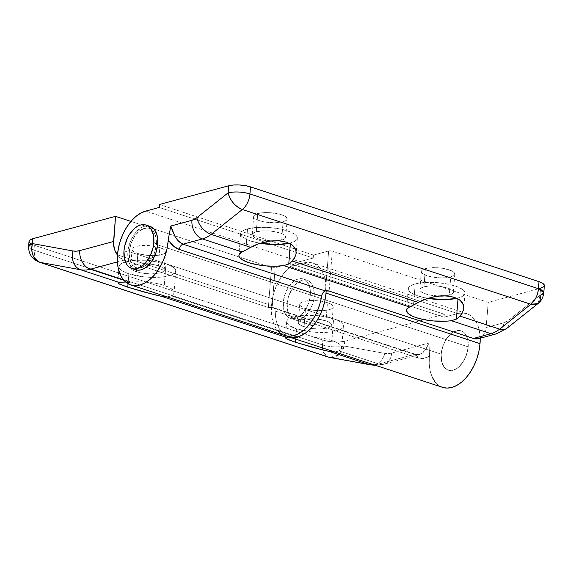 <?xml version="1.0" encoding="UTF-8"?>
<svg xmlns="http://www.w3.org/2000/svg" width="573" height="573" viewBox="0 0 573 573"><rect width="100%" height="100%" fill="white"/><g stroke="black" fill="none" stroke-linecap="round" stroke-linejoin="round"><path stroke-width="0.43" stroke-dasharray="2.87 2.15" d="M123.976 250.809L127.872 252.091A22.863 13.917 -71.8 0 0 135.665 269.776L133.079 268.408L131.031 266.309L129.434 263.508L127.822 256.26L127.872 252.091L123.976 250.809M129.29 251.705L441.189 354.157A20.692 12.599 -71.8 0 0 448.236 370.165A20.692 12.599 -71.8 0 0 468.205 346.858L156.307 244.406A20.692 12.599 108.2 0 1 136.345 267.713A20.692 12.599 108.2 0 1 129.29 251.705A20.692 12.599 108.2 0 1 149.259 228.398A20.692 12.599 108.2 0 1 156.307 244.406L468.205 346.858A20.692 12.599 -71.8 0 0 461.15 330.85A20.692 12.599 -71.8 0 0 441.189 354.157L129.29 251.705L129.247 255.479L130.708 262.04L132.148 264.576L134.003 266.474L136.195 267.663L138.645 268.1L141.245 267.763L146.538 264.869L151.258 259.411L154.689 252.227L156.307 244.406L155.87 237.136L153.449 231.535L151.594 229.637L149.403 228.448L146.953 228.011L141.689 229.436L136.582 233.691L132.427 240.137L130.909 243.883L129.29 251.705A20.692 12.599 108.2 0 1 149.259 228.398A20.692 12.599 108.2 0 1 156.307 244.406L310.308 294.988A20.692 12.599 -71.8 0 0 303.253 278.987A20.692 12.599 -71.8 0 0 283.291 302.293L129.29 251.705L130.909 243.883L134.347 236.699L139.06 231.241L144.353 228.348L146.953 228.011L149.403 228.448L151.594 229.637L153.449 231.535L155.87 237.136L156.307 244.406L154.689 252.227L151.258 259.411L146.538 264.869L143.916 266.674L138.645 268.1L136.195 267.663L134.003 266.474L132.148 264.576L129.727 258.967L129.29 251.705L283.291 302.293L284.91 294.472L288.341 287.288L290.583 284.28L295.682 280.018L298.347 278.929L300.954 278.6L303.404 279.037L305.595 280.226L307.45 282.124L308.89 284.652L310.351 291.213L310.308 294.988L309.742 298.905L307.171 306.555L303.01 313.001L297.91 317.263L292.638 318.688L290.196 318.251L288.004 317.055L286.149 315.157L284.702 312.629L283.721 309.556L283.291 302.293A20.692 12.599 -71.8 0 0 290.339 318.302A20.692 12.599 -71.8 0 0 310.308 294.988L156.307 244.406A20.692 12.599 108.2 0 1 136.345 267.713A20.692 12.599 108.2 0 1 129.29 251.705M468.205 346.858L467.64 350.776L465.068 358.426L460.914 364.872L458.429 367.322L455.807 369.127L450.536 370.552L448.093 370.115L445.901 368.926L444.046 367.028L441.618 361.427L441.189 354.157L441.747 350.246L442.807 346.336L446.238 339.152L450.958 333.694L453.58 331.889L458.851 330.463L461.301 330.9L463.493 332.089L465.348 333.987L467.769 339.596L468.205 346.858A20.692 12.599 -71.8 0 0 461.15 330.85A20.692 12.599 -71.8 0 0 441.189 354.157L287.188 303.575A20.692 12.599 108.2 0 1 307.157 280.261A20.692 12.599 108.2 0 1 314.205 296.27L468.205 346.858L467.769 339.596L465.348 333.987L463.493 332.089L461.301 330.9L458.851 330.463L453.58 331.889L450.958 333.694L446.238 339.152L442.807 346.336L441.189 354.157L441.618 361.427L444.046 367.028L445.901 368.926L448.093 370.115L450.536 370.552L453.143 370.215L458.429 367.322L463.149 361.864L466.58 354.68L468.205 346.858L314.205 296.27L314.248 292.495L312.794 285.934L311.347 283.406L309.492 281.508L307.3 280.312L304.85 279.875L302.25 280.211L296.957 283.105L292.244 288.563L288.813 295.754L287.188 303.575L287.625 310.838L290.045 316.439L291.901 318.337L294.092 319.526L296.542 319.963L299.149 319.634L301.813 318.545L306.913 314.283L309.155 311.275L312.586 304.091L314.205 296.27A20.692 12.599 108.2 0 1 294.243 319.576A20.692 12.599 108.2 0 1 287.188 303.575L441.189 354.157A20.692 12.599 -71.8 0 0 448.236 370.165A20.692 12.599 -71.8 0 0 468.205 346.858M147.906 225.934A22.863 13.917 -71.8 0 0 127.872 252.091L129.663 243.446L131.339 239.306L135.93 232.187L141.567 227.481L144.511 226.278L147.39 225.905L150.097 226.392M159.81 247.572A16.81 4.956 -175.5 0 0 142.047 245.509A16.81 4.956 -175.5 0 0 132.077 249.219A16.81 4.956 -175.5 0 0 137.857 253.51L136.424 271.738A16.81 4.956 4.5 0 1 130.644 267.455A16.81 4.956 4.5 0 1 140.614 263.745A16.81 4.956 4.5 0 1 158.377 265.808L159.81 247.572L163.828 249.391L165.003 250.387L165.468 252.356L163.405 254.047L159.122 255.2L153.27 255.651L146.752 255.322L137.857 253.51L133.846 251.69L132.112 249.692L132.205 248.725L134.268 247.035L136.166 246.376L144.396 245.43L150.921 245.76L159.81 247.572L158.377 265.808L162.388 267.627L164.122 269.618L163.305 271.48L160.075 272.934L151.838 273.88L145.313 273.55L139.11 272.497L132.413 269.919L130.68 267.928L130.766 266.961L132.829 265.27L137.112 264.11L146.201 263.73L152.69 264.44L158.377 265.808A16.81 4.956 4.5 0 1 164.157 270.091A16.81 4.956 4.5 0 1 154.187 273.801A16.81 4.956 4.5 0 1 136.424 271.738L137.857 253.51A16.81 4.956 -175.5 0 0 155.627 255.572A16.81 4.956 -175.5 0 0 165.597 251.862A16.81 4.956 -175.5 0 0 159.81 247.572M165.977 263.752A28.449 8.38 -175.5 0 0 135.916 260.264A28.449 8.38 -175.5 0 0 119.041 266.538A28.449 8.38 -175.5 0 0 128.825 273.794L128.044 283.735L128.825 273.794L143.873 276.859L160.103 277.203L164.809 276.659L172.058 274.703L174.321 273.357L175.546 271.838L175.696 270.205L174.758 268.515L172.767 266.832L165.977 263.752L161.436 262.477L145.37 260.242L134.698 260.343L129.992 260.887L122.744 262.842L120.48 264.189L119.256 265.707L119.105 267.34L120.044 269.031L122.035 270.714L128.825 273.794A28.449 8.38 -175.5 0 0 158.886 277.282A28.449 8.38 -175.5 0 0 175.761 271.008A28.449 8.38 -175.5 0 0 165.977 263.752L164.272 285.433L165.977 263.752M175.761 271.008L174.056 292.688A28.449 8.38 4.5 0 0 164.272 285.433L156.479 283.456L147.569 282.203L138.458 281.809L130.107 282.31L123.818 280.247L130.107 282.31L126.468 282.704L130.107 282.31A28.449 8.38 4.5 0 1 164.272 285.433L170.124 287.94L173.447 290.704L174.034 292.094L173.877 293.44L171.377 295.869L297.752 337.382A28.449 8.38 4.5 0 1 331.91 340.505L333.622 318.824A28.449 8.38 -175.5 0 0 303.561 315.329A28.449 8.38 -175.5 0 0 286.686 321.611A28.449 8.38 -175.5 0 0 296.47 328.859L295.668 339.101L296.47 328.859L311.511 331.925L327.749 332.268L332.455 331.731L339.703 329.769L341.966 328.429L343.191 326.911L343.342 325.271L342.403 323.58L340.412 321.897L337.447 320.293L329.081 317.542L318.574 315.752L302.343 315.415L293.605 316.797L288.126 319.254L286.894 320.773L286.751 322.413L287.689 324.103L289.68 325.786L296.47 328.859A28.449 8.38 -175.5 0 0 326.531 332.354A28.449 8.38 -175.5 0 0 343.406 326.073A28.449 8.38 -175.5 0 0 333.622 318.824L331.91 340.505L337.769 343.005L341.093 345.77L341.522 348.513L339.023 350.941L378.817 364.013L414.494 354.372L272.189 307.622L268.35 307.493L124.105 260.113L117.386 261.925L124.105 260.113L119.714 257.513L117.458 255.042A15.521 11.431 -105.1 0 0 124.105 260.113L268.35 307.493L271.495 267.577L130.909 221.4L271.495 267.577L268.35 307.493A2.586 0.759 4.5 0 0 271.989 307.68L275.133 267.763L271.495 267.577A2.586 0.759 -175.5 0 0 275.133 267.763L290.332 263.659L275.133 267.763L272.189 307.622A5.171 3.152 108.2 0 1 273.414 307.637A5.171 3.152 108.2 0 1 275.205 311.067L417.502 357.81L422.96 358.526L427.988 356.9L429.37 357.351A38.792 23.615 -71.8 0 0 442.592 387.362M327.455 302.644A16.81 4.956 -175.5 0 0 309.692 300.581A16.81 4.956 -175.5 0 0 299.722 304.292A16.81 4.956 -175.5 0 0 305.502 308.575L304.07 326.811A16.81 4.956 4.5 0 1 298.289 322.52A16.81 4.956 4.5 0 1 308.26 318.81A16.81 4.956 4.5 0 1 326.023 320.873L327.455 302.644L331.466 304.464L332.648 305.452L333.114 307.422L331.051 309.112L326.768 310.272L317.678 310.652L311.189 309.943L303.246 307.708L300.316 305.76L299.844 303.797L301.914 302.107L303.812 301.448L312.041 300.503L321.768 301.276L327.455 302.644L326.023 320.873L330.034 322.692L331.767 324.69L330.95 326.553L327.713 328.007L319.483 328.952L312.958 328.623L306.756 327.563L300.059 324.991L298.877 323.996L298.411 322.026L300.474 320.336L304.757 319.182L310.609 318.731L317.134 319.061L326.023 320.873A16.81 4.956 4.5 0 1 331.803 325.163A16.81 4.956 4.5 0 1 321.833 328.873A16.81 4.956 4.5 0 1 304.07 326.811L305.502 308.575A16.81 4.956 -175.5 0 0 323.265 310.638A16.81 4.956 -175.5 0 0 333.242 306.927A16.81 4.956 -175.5 0 0 327.455 302.644M174.056 292.688A28.449 8.38 4.5 0 1 171.377 295.869L297.752 337.382L292.015 337.92L301.778 337.017L310.623 336.96L324.125 338.521L331.91 340.505A28.449 8.38 4.5 0 1 341.701 347.754A28.449 8.38 4.5 0 1 339.023 350.941L334.876 352.008L339.023 350.941L378.817 364.013A15.521 11.431 74.9 0 0 384.025 364.206A15.521 11.431 74.9 0 0 391.674 353.068L388.208 353.634L384.884 353.426L344.323 346.035L344.702 341.164L444.326 314.24L290.332 263.659L290.096 266.617L303.604 262.964A38.792 23.615 108.2 0 1 312.801 263.064A38.792 23.615 108.2 0 1 326.159 290.769L325.213 279.452L323.373 273.701L320.665 268.952L317.184 265.392L313.08 263.157L308.489 262.341L303.604 262.964L457.605 313.553L303.604 262.964L290.096 266.617L290.332 263.659L444.326 314.24L444.096 317.198L290.096 266.617L444.096 317.198L457.605 313.553L444.096 317.198L444.326 314.24L344.702 341.164L344.323 346.035A15.521 4.57 4.5 0 1 322.492 344.932L33.986 250.165L34.373 245.294L322.878 340.061L328.121 341.322L334.116 341.974L339.939 341.916L344.702 341.164A15.521 4.57 -175.5 0 1 322.878 340.061L322.492 344.932L322.878 340.061L34.373 245.294L33.986 250.165A15.521 4.57 4.5 0 1 28.65 246.204L33.986 250.165L35.075 257.979L39.279 262.169A15.521 9.447 108.2 0 1 33.986 250.165L322.492 344.932A15.521 9.447 -71.8 0 0 327.785 356.936L323.58 352.746L322.492 344.932C330.198 347.102 337.476 347.467 344.323 346.035L338.607 355.024L329.84 357.459A15.521 12.269 100.3 0 0 344.323 346.035L384.884 353.426A15.521 12.269 -79.7 0 1 370.402 364.851M432.021 376.733L430.18 370.975L429.284 364.428L429.37 357.351A38.792 23.615 108.2 0 1 429.514 355.804A38.792 23.615 -71.8 0 0 429.37 357.351L427.988 356.9L429.514 355.804L428.998 342.983L426.376 348.513L423.039 352.703L419.028 354.73L414.494 354.372A5.171 3.152 108.2 0 1 415.754 354.393A5.171 3.152 108.2 0 1 417.502 357.81L275.205 311.067L275.67 317.614L277.038 323.523L279.237 328.601L282.21 332.655L286.686 336A38.792 23.615 108.2 0 1 275.205 311.067L274.338 308.26L273.364 307.622L272.189 307.622L414.494 354.372L378.817 364.013A51.728 31.486 108.2 0 1 373.94 364.815A51.728 31.486 -71.8 0 0 378.817 364.013A15.521 11.431 -105.1 0 0 384.182 364.163A15.521 11.431 -105.1 0 0 391.674 353.068L428.998 342.983L391.674 353.068A36.206 22.039 -71.8 0 1 384.884 353.426A15.521 12.269 100.3 0 1 370.516 364.872M480.174 338.228A38.792 23.615 -71.8 0 0 466.802 313.653A38.792 23.615 -71.8 0 0 457.605 313.553L462.49 312.922L467.074 313.746L471.185 315.974L474.659 319.533L477.373 324.282L479.207 330.041L480.174 338.228M29.151 240.882L29.065 241.77M30.67 243.611L34.373 245.294A15.521 4.57 -175.5 0 1 29.037 241.333M442.564 387.355L438.209 385.042L434.728 381.482M171.377 295.869L167.23 296.943L171.377 295.869M420.088 354.443L419.028 354.73M417.502 357.81A5.171 3.152 -71.8 0 0 415.719 354.379A5.171 3.152 -71.8 0 0 414.494 354.372L419.608 354.58L425.023 350.547L428.998 342.983L429.514 355.804L427.988 356.9C424.772 358.77 421.277 359.078 417.502 357.81M427.666 298.318L418.046 296.005L411.256 292.932L409.265 291.249L408.327 289.558L408.47 287.918L409.702 286.4L411.966 285.06L415.181 283.943L413.52 305.029L415.181 283.943A28.449 8.38 -175.5 0 0 408.263 288.756A28.449 8.38 -175.5 0 0 427.637 298.318M456.96 298.311A28.449 8.38 -175.5 0 0 458.063 298.032L457.999 298.848L458.063 298.032L456.96 298.311M425.388 268.594A16.81 4.956 -175.5 0 0 421.298 271.437A16.81 4.956 -175.5 0 0 432.021 276.96A16.81 4.956 -175.5 0 0 450.729 276.917L449.289 295.152A16.81 4.956 4.5 0 1 446.002 295.783L449.289 295.152L450.729 276.917L445.565 277.74L439.255 277.798L429.764 276.48L423.067 273.901L421.334 271.91L421.42 270.943L423.49 269.253L427.773 268.092L436.855 267.713L443.344 268.422L451.295 270.657L454.224 272.605L454.69 274.567L453.959 275.47L450.729 276.917A16.81 4.956 -175.5 0 0 454.812 274.073A16.81 4.956 -175.5 0 0 444.096 268.558A16.81 4.956 -175.5 0 0 425.388 268.594L423.948 286.829L425.388 268.594M438.094 296.04A16.81 4.956 4.5 0 1 419.866 289.673A16.81 4.956 4.5 0 1 423.948 286.829A16.81 4.956 4.5 0 1 442.657 286.786A16.81 4.956 4.5 0 1 453.379 292.309A16.81 4.956 4.5 0 1 449.289 295.152L451.187 294.493L453.257 292.803L452.785 290.833L449.855 288.892L441.912 286.658L435.423 285.948L429.113 286.006L423.948 286.829L420.718 288.276L419.988 289.179L420.453 291.141L423.383 293.082L428.332 294.708L438.094 296.04M260.02 243.253L250.401 240.939L246.576 239.471L241.62 236.183L240.681 234.486L240.832 232.853L242.057 231.334L244.32 229.988L247.536 228.878L245.874 249.964L247.536 228.878A28.449 8.38 -175.5 0 0 240.617 233.691A28.449 8.38 -175.5 0 0 259.992 243.246M289.315 243.239A28.449 8.38 -175.5 0 0 290.418 242.966L290.353 243.783L290.418 242.966L289.315 243.239M257.743 213.528A16.81 4.956 -175.5 0 0 253.653 216.372A16.81 4.956 -175.5 0 0 264.375 221.887A16.81 4.956 -175.5 0 0 283.083 221.851L281.651 240.08A16.81 4.956 4.5 0 1 278.356 240.71L281.651 240.08L283.083 221.851L274.847 222.797L265.12 222.023L259.433 220.655L255.422 218.836L253.689 216.845L253.782 215.878L255.845 214.187L262.907 212.705L269.21 212.647L278.707 213.965L283.649 215.591L286.579 217.532L287.044 219.502L286.321 220.397L283.083 221.851A16.81 4.956 -175.5 0 0 287.173 219.008A16.81 4.956 -175.5 0 0 276.451 213.485A16.81 4.956 -175.5 0 0 257.743 213.528L256.303 231.757L257.743 213.528M270.449 240.975A16.81 4.956 4.5 0 1 252.22 234.601A16.81 4.956 4.5 0 1 256.303 231.757A16.81 4.956 4.5 0 1 275.019 231.721A16.81 4.956 4.5 0 1 285.734 237.236A16.81 4.956 4.5 0 1 281.651 240.08L284.881 238.633L285.612 237.731L285.139 235.768L282.217 233.827L274.266 231.585L267.777 230.883L261.474 230.94L254.405 232.416L252.342 234.106L252.815 236.076L255.737 238.017L260.686 239.643L270.449 240.975M279.603 332.605L276.372 328.974L273.873 324.261L272.182 318.638L271.373 312.306L271.473 305.488L272.526 298.146L274.51 290.819L277.353 283.8L280.942 277.346L285.146 271.717L289.795 267.118L294.708 263.73L299.708 261.682L313.216 258.036L159.215 207.447L313.216 258.036L313.445 255.078L328.644 250.967L325.507 290.883L328.644 250.967L313.445 255.078L313.216 258.036L299.708 261.682L145.707 211.1L299.708 261.682A38.792 23.615 -71.8 0 0 271.473 305.488L117.472 254.899L271.473 305.488A38.792 23.615 -71.8 0 0 284.688 335.499M283.442 335.026L284.609 335.47M295.732 255.393L294.479 258.244M463.378 310.459L462.125 313.309M313.445 255.078L159.452 204.489L313.445 255.078M328.644 250.967L332.283 251.153L488.232 302.379L540.575 288.233L488.232 302.379L332.283 251.153L329.138 291.07L332.283 251.153A2.586 0.759 -175.5 0 0 328.644 250.967M482.008 336.838L484.916 332.877L485.804 330.32L488.232 302.379L486.255 327.512L503.825 322.764L508.767 320.149L540.024 295.288L540.575 288.233A15.521 4.57 -175.5 0 0 544.35 285.612M247.536 228.878L256.274 227.495L266.946 227.388L277.934 228.591L287.553 230.905L294.343 233.977L296.334 235.661L297.272 237.351L297.122 238.991L295.897 240.51L290.418 242.966A28.449 8.38 -175.5 0 0 297.337 238.153A28.449 8.38 -175.5 0 0 279.194 228.813A28.449 8.38 -175.5 0 0 247.536 228.878M415.181 283.943L423.92 282.561L434.592 282.46L445.579 283.656L455.198 285.97L461.988 289.05L463.98 290.726L464.918 292.423L464.767 294.056L463.543 295.575L458.063 298.032A28.449 8.38 -175.5 0 0 464.982 293.218A28.449 8.38 -175.5 0 0 446.84 283.879A28.449 8.38 -175.5 0 0 415.181 283.943M478.605 338.65A15.521 11.431 74.9 0 0 486.255 327.512L503.825 322.764A15.521 11.431 -105.1 0 1 496.175 333.901M496.333 333.858A15.521 11.431 74.9 0 0 503.825 322.764A20.692 12.599 -71.8 0 0 508.767 320.149A15.521 9.032 -128.5 0 1 506.754 328.429A15.521 9.032 51.5 0 0 508.767 320.149L540.024 295.288L540.575 288.233M537.983 303.597L540.024 295.288L543.791 292.667M172.602 231.37L176.799 239.399L183.002 244.191M290.339 318.302L309.32 324.533M313.216 325.815L294.243 319.576M303.253 278.987L307.157 280.261M132.077 249.219L130.644 267.455M119.041 266.538L117.752 282.947M299.722 304.292L298.289 322.52M286.686 321.611L285.39 338.013M466.802 313.653L312.801 263.064M343.406 326.073L341.701 347.754M333.242 306.927L331.803 325.163M165.597 251.862L164.157 270.091M375.508 365.33L384.025 364.206L419.579 354.601L415.719 354.379L273.414 307.637M408.263 288.756L406.551 310.437M421.298 271.437L419.866 289.673M240.617 233.691L238.912 255.372M253.653 216.372L252.22 234.601M287.173 219.008L285.734 237.236M297.337 238.153L296.155 253.209M454.812 274.073L453.379 292.309M464.982 293.218L463.801 308.274"/><path stroke-width="0.86" d="M153.829 242.744A22.863 13.917 108.2 0 1 131.769 268.493A22.863 13.917 108.2 0 1 123.976 250.809L124.456 258.838L127.134 265.027L129.183 267.125L131.604 268.443L134.304 268.923L137.183 268.558L143.028 265.356L145.771 262.642L150.362 255.522L153.206 247.07L153.829 242.744L153.349 234.715L150.67 228.52L148.622 226.421L146.194 225.11L143.494 224.623L140.614 224.996L137.67 226.199L134.77 228.197L129.555 234.228L127.442 238.024L124.592 246.483L123.976 250.809A22.863 13.917 108.2 0 1 146.036 225.053A22.863 13.917 108.2 0 1 153.829 242.744L157.725 244.019L153.829 242.744M131.769 268.493L135.665 269.776A22.863 13.917 -71.8 0 0 157.725 244.019A22.863 13.917 -71.8 0 0 149.933 226.335A22.863 13.917 -71.8 0 0 147.906 225.934M150.097 226.392L152.518 227.703L154.567 229.802L157.246 235.99L157.725 244.019L155.935 252.664L152.139 260.608L146.924 266.631L144.031 268.63L141.087 269.833L138.208 270.205L135.5 269.718M124.37 282.854L120.33 282.804L80.607 269.754L40.046 262.362L328.551 357.129L369.112 364.528L329.389 351.478L312.156 347.217L295.417 342.26L286.07 338.643L285.547 337.855L292.065 337.92L287.975 337.869L161.744 296.406L144.518 292.144L127.772 287.188L118.425 283.578L117.909 282.783L124.37 282.854M117.752 282.947L120.33 282.804L80.607 269.754A51.728 31.486 -71.8 0 0 90.312 269.238L123.818 280.247L90.312 269.238A51.728 31.486 108.2 0 1 80.607 269.754A15.521 12.269 -79.7 0 1 72.986 250.974L32.425 243.582L32.804 238.712L29.817 240.051L29.151 240.882L29.065 241.77L30.67 243.611M285.39 338.013L287.975 337.869L161.744 296.406L167.302 296.936L161.744 296.406L153.543 294.493L127.772 287.188L128.044 283.735L127.772 287.188L119.786 284.258L117.909 282.783M375.508 365.33L370.402 364.851A15.521 12.269 -79.7 0 1 369.112 364.528L329.389 351.478L334.947 352.008L329.389 351.478L321.188 349.559L295.417 342.26L295.668 339.101L295.417 342.26L287.431 339.323L285.547 337.855M326.023 293.075A38.792 23.615 108.2 0 1 288.591 336.781A38.792 23.615 108.2 0 1 286.686 336L289.988 337.16L294.529 337.454L299.285 336.415L304.091 334.073L308.783 330.514L313.18 325.865L317.134 320.293L320.5 313.997L323.165 307.2L325.027 300.145L326.023 293.075L480.024 343.664L326.023 293.075A38.792 23.615 108.2 0 0 326.159 290.769L326.023 293.075M288.591 336.781L442.592 387.362A38.792 23.615 -71.8 0 0 480.024 343.664A38.792 23.615 -71.8 0 0 480.174 338.228L480.024 343.664L478.971 351.005L476.98 358.326L474.136 365.352L470.548 371.798L466.35 377.435L461.702 382.033L456.781 385.421L451.789 387.463L446.904 388.093L442.313 387.269M117.386 261.925L90.312 269.238L117.386 261.925M130.909 221.4L115.545 216.35L32.804 238.712L115.545 216.35L130.909 221.4M434.728 381.482L432.021 376.733M117.802 255.486L114.894 250.344L113.569 244.442L115.545 216.35L113.569 241.484L79.776 250.616L76.316 251.182L72.986 250.974A15.521 12.269 100.3 0 0 80.607 269.754L40.046 262.362C33.184 259.146 30.641 252.886 32.425 243.582L32.804 238.712A15.521 4.57 -175.5 0 0 29.037 241.333L28.65 246.204A15.521 4.57 4.5 0 1 32.425 243.582A15.521 12.269 100.3 0 0 40.046 262.362A15.521 9.447 108.2 0 1 39.279 262.169L327.785 356.936A15.521 9.447 -71.8 0 0 328.551 357.129A15.521 12.269 100.3 0 0 329.84 357.459L369.112 364.528A51.728 31.486 -71.8 0 0 373.94 364.815A51.728 31.486 108.2 0 1 369.112 364.528A15.521 12.269 100.3 0 0 370.516 364.872M117.458 255.042A15.521 11.431 -105.1 0 1 113.569 241.484L79.776 250.616A15.521 11.431 74.9 0 0 90.312 269.238A15.521 11.431 -105.1 0 1 79.776 250.616A36.206 22.039 108.2 0 1 72.986 250.974L32.425 243.582L28.65 246.204C28.435 253.803 31.981 259.118 39.279 262.169L327.785 356.936L370.402 364.851M427.637 298.318A28.449 8.38 -175.5 0 0 456.96 298.311L444.132 299.636L427.637 298.318M462.125 313.309L460.105 316.146L456.402 319.118L457.999 298.848L456.402 319.118L451.374 320.701A28.449 8.38 4.5 0 1 421.628 319.14A28.449 8.38 4.5 0 1 406.551 310.437A28.449 8.38 4.5 0 1 409.695 307.013L422.473 300.288L431.806 297.151L441.489 295.768L450.435 296.284L457.634 298.648L460.312 300.445L462.268 302.594L463.45 305.022L463.829 307.672L463.378 310.459L460.105 316.146L499.613 329.124L530.87 304.27L242.365 209.503L211.115 234.357L250.623 247.335L259.383 243.446L269.031 241.154L278.478 240.717L286.665 242.178L292.667 245.38L294.622 247.522L295.804 249.957L296.184 252.6L295.732 255.393L292.459 261.08L418.269 302.401L427.028 298.519L436.676 296.227L446.123 295.79L454.31 297.251L460.312 300.445L463.45 305.022L463.801 308.274L463.378 310.459M437.822 296.026L446.002 295.783A16.81 4.956 4.5 0 1 438.094 296.04M259.992 243.246A28.449 8.38 -175.5 0 0 289.315 243.239L276.487 244.564L259.992 243.246M294.479 258.244L292.459 261.08L288.763 264.046L290.353 243.783L288.763 264.046L283.728 265.628A28.449 8.38 4.5 0 1 253.982 264.074A28.449 8.38 4.5 0 1 238.912 255.372A28.449 8.38 4.5 0 1 242.05 251.941L254.827 245.215L259.383 243.446L269.031 241.154L278.478 240.717L286.665 242.178L292.667 245.38L295.804 249.957L296.155 253.209L295.732 255.393M270.177 240.961L278.356 240.71A16.81 4.956 4.5 0 1 270.449 240.975M130.694 284.91L284.688 335.499A38.792 23.615 -71.8 0 0 321.611 296.191L179.306 249.448L174.027 246.548L169.508 241.663L168.125 241.212A38.792 23.615 108.2 0 1 130.694 284.91A38.792 23.615 108.2 0 1 117.472 254.899A38.792 23.615 108.2 0 1 145.707 211.1L159.215 207.447L145.707 211.1L140.707 213.142L135.794 216.53L131.145 221.128L126.948 226.765L123.353 233.211L120.509 240.237L118.525 247.557L117.472 254.899L117.393 261.976L118.289 268.522L120.122 274.281L122.83 279.03L126.311 282.589L130.422 284.817L135.006 285.641L139.891 285.01L144.89 282.969L149.804 279.581L154.452 274.983L158.649 269.346L162.245 262.9L165.088 255.873L167.072 248.553L168.125 241.212L169.508 241.663L168.226 239.679A38.792 23.615 108.2 0 1 168.125 241.212A38.792 23.615 -71.8 0 0 168.226 239.679L170.818 226.013L191.926 220.311L196.868 217.697L228.126 192.836L228.677 185.781L159.452 204.489L159.215 207.447L159.452 204.489L228.677 185.781L228.126 192.836A15.521 4.57 4.5 0 1 249.95 193.939L538.455 288.713L539.014 281.658L250.508 186.884L249.95 193.939L250.508 186.884L245.258 185.623L239.27 184.972L233.447 185.029L228.677 185.781A15.521 4.57 -175.5 0 1 250.508 186.884L539.014 281.658L538.455 288.713A15.521 4.57 4.5 0 1 543.791 292.667A15.521 4.57 4.5 0 1 540.024 295.288A15.521 9.032 -128.5 0 1 537.983 303.597A15.521 9.032 -128.5 0 1 530.87 304.27L499.613 329.124L460.105 316.146L456.402 319.118L451.374 320.701L447.312 321.124L433.568 320.973L424.378 319.72L416.342 317.693L413.04 316.454L408.334 313.703L406.551 310.838L406.837 309.463L407.89 308.174L409.695 307.013L283.728 265.628L275.262 266.244L265.922 265.901L256.733 264.647L248.696 262.62L242.708 260.042L239.414 257.191L238.912 255.766L239.192 254.391L242.05 251.941L202.462 238.934L183.002 244.191L325.306 290.941L329.138 291.07L473.391 338.45L490.961 333.708L451.374 320.701L490.961 333.708A36.206 22.039 -71.8 0 0 499.613 329.124A36.206 22.039 108.2 0 1 490.961 333.708L473.391 338.45L477.961 338.801L482.008 336.838M279.603 332.605L283.442 335.026M284.609 335.47L287.761 336.15L292.402 335.936L297.201 334.403L301.978 331.588L306.576 327.606L310.824 322.585L314.577 316.719L317.693 310.208L320.063 303.282L322.105 294.393L324.082 291.585L325.507 290.883A2.586 0.759 4.5 0 1 329.138 291.07L473.391 338.45A15.521 11.431 74.9 0 0 478.605 338.65L496.175 333.901A15.521 11.431 -105.1 0 1 490.961 333.708A15.521 11.431 74.9 0 0 496.333 333.858M540.575 288.233L543.562 286.894L544.314 285.175L542.717 283.334L539.014 281.658A15.521 4.57 -175.5 0 1 544.35 285.612L543.791 292.667L538.455 288.713C537.725 295.324 535.196 300.51 530.87 304.27L537.983 303.597L506.733 328.451A15.521 9.032 -128.5 0 1 499.613 329.124A15.521 9.032 51.5 0 0 506.733 328.451L496.175 333.901M409.695 307.013L418.269 302.401L292.459 261.08L288.763 264.046L283.728 265.628L409.695 307.013M245.874 249.964L250.623 247.335L211.115 234.357A36.206 22.039 108.2 0 1 202.462 238.934L242.05 251.941L245.874 249.964M202.462 238.934A15.521 11.431 -105.1 0 1 191.926 220.311L170.818 226.013L175.159 236.914L178.647 241.505L183.002 244.191L202.462 238.934A36.206 22.039 -71.8 0 0 211.115 234.357A15.521 9.032 -128.5 0 1 196.868 217.697A20.692 12.599 108.2 0 1 191.926 220.311A15.521 11.431 74.9 0 0 202.462 238.934M242.365 209.503L530.87 304.27A15.521 9.447 -71.8 0 0 538.455 288.713L249.95 193.939A15.521 9.447 108.2 0 1 242.365 209.503C246.691 205.743 249.219 200.557 249.95 193.939C242.25 191.769 234.973 191.403 228.126 192.836C230.36 200.851 235.109 206.409 242.365 209.503A15.521 9.032 -128.5 0 1 228.126 192.836L196.868 217.697A15.521 9.032 51.5 0 0 211.115 234.357L242.365 209.503M183.002 244.191L325.306 290.941A5.171 3.152 -71.8 0 0 321.611 296.191L179.306 249.448A5.171 3.152 108.2 0 1 183.002 244.191A5.171 3.152 -71.8 0 0 179.306 249.448C175.531 248.166 172.265 245.566 169.508 241.663L168.226 239.679L170.818 226.013L172.602 231.37M309.32 324.533L313.216 325.815M146.036 225.053L149.933 226.335M543.791 292.667C543.426 297.022 541.485 300.66 537.983 303.597"/></g></svg>
